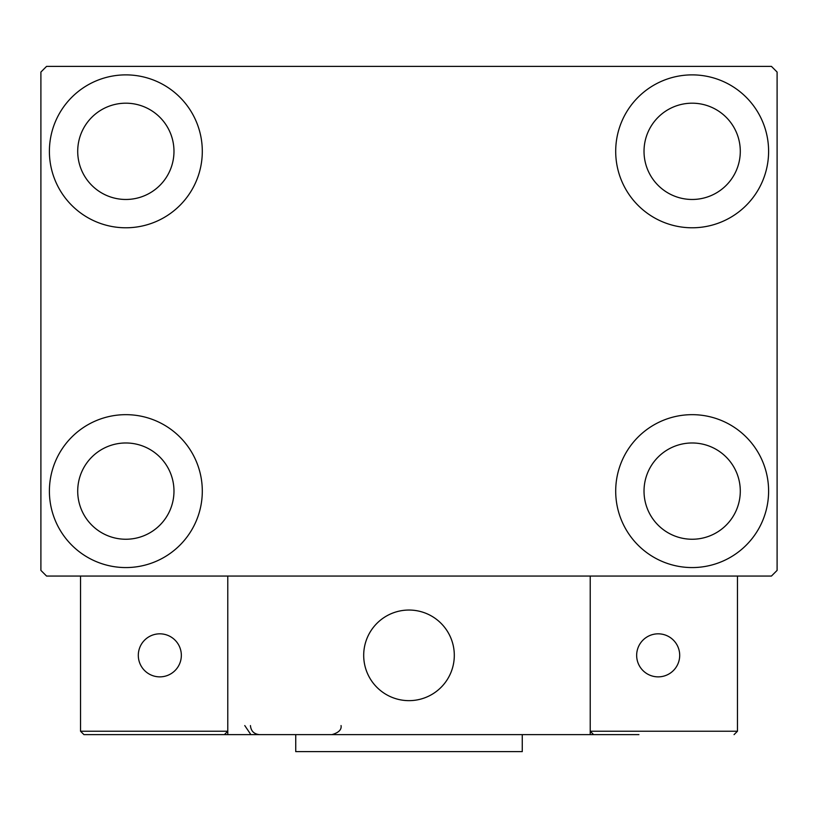 <?xml version="1.0" encoding="UTF-8"?>
<svg xmlns="http://www.w3.org/2000/svg" width="818" height="818" viewBox="0 0 818 818"><rect width="100%" height="100%" fill="white"/><g stroke="black" fill="none" stroke-linecap="round" stroke-linejoin="round"><path stroke-width="1.23" d="M49.397 491.117A76.452 76.452 0 0 1 125.849 414.665A76.452 76.452 0 0 1 202.302 491.117A76.452 76.452 0 0 1 125.849 567.569A76.452 76.452 0 0 1 49.397 491.117M615.698 151.33A76.452 76.452 0 0 1 692.151 74.878A76.452 76.452 0 0 1 768.603 151.33A76.452 76.452 0 0 1 692.151 227.782A76.452 76.452 0 0 1 615.698 151.33M615.698 491.117A76.452 76.452 0 0 1 692.151 414.665A76.452 76.452 0 0 1 768.603 491.117A76.452 76.452 0 0 1 692.151 567.569A76.452 76.452 0 0 1 615.698 491.117M49.397 151.33A76.452 76.452 0 0 1 125.849 74.878A76.452 76.452 0 0 1 202.302 151.33A76.452 76.452 0 0 1 125.849 227.782A76.452 76.452 0 0 1 49.397 151.33M77.71 151.33A48.139 48.139 0 0 1 125.849 103.191A48.139 48.139 0 0 1 173.978 151.33A48.139 48.139 0 0 1 125.849 199.469A48.139 48.139 0 0 1 77.71 151.33M644.022 491.117A48.139 48.139 0 0 1 692.151 442.978A48.139 48.139 0 0 1 740.29 491.117A48.139 48.139 0 0 1 692.151 539.246A48.139 48.139 0 0 1 644.022 491.117M644.022 151.33A48.139 48.139 0 0 1 692.151 103.191A48.139 48.139 0 0 1 740.29 151.33A48.139 48.139 0 0 1 692.151 199.469A48.139 48.139 0 0 1 644.022 151.33M77.71 491.117A48.139 48.139 0 0 1 125.849 442.978A48.139 48.139 0 0 1 173.978 491.117A48.139 48.139 0 0 1 125.849 539.246A48.139 48.139 0 0 1 77.71 491.117M771.435 66.381L46.565 66.381L40.9 72.045L40.9 570.402L46.565 576.056L771.435 576.056L777.1 570.402L777.1 72.045L771.435 66.381M363.693 655.341A45.307 45.307 0 0 1 409 610.044A45.307 45.307 0 0 1 454.307 655.341A45.307 45.307 0 0 1 409 700.648A45.307 45.307 0 0 1 363.693 655.341M638.919 734.625L227.782 734.625L227.782 576.056L590.218 576.056L590.218 734.625L621.936 734.625M416.689 699.993A45.307 45.307 0 0 0 453.642 647.651A45.307 45.307 0 0 0 401.311 610.698A45.307 45.307 0 0 0 364.358 663.04A45.307 45.307 0 0 0 416.689 699.993M737.458 731.231L737.458 576.056L590.218 576.056L590.218 731.231L737.458 731.231L734.063 734.625L737.458 731.231M593.612 734.625L590.218 731.231L593.612 734.625M227.782 734.625L83.937 734.625L80.542 731.231L80.542 576.056M227.782 731.231L224.388 734.625L227.782 731.231L80.542 731.231L83.937 734.625M636.66 655.341A21.524 21.524 0 0 0 658.173 676.864A21.524 21.524 0 0 0 679.697 655.341A21.524 21.524 0 0 0 658.173 633.827A21.524 21.524 0 0 0 636.66 655.341M159.827 676.864A21.524 21.524 0 0 0 181.34 655.341A21.524 21.524 0 0 0 159.827 633.827A21.524 21.524 0 0 0 138.303 655.341A21.524 21.524 0 0 0 159.827 676.864M522.262 734.625L522.262 751.619L295.738 751.619L295.738 734.625M244.766 725.566L250.431 733.961M250.431 725.566C250.973 731.067 253.989 734.094 259.49 734.625M341.045 725.566L341.045 725.566C341.76 729.605 338.734 732.631 331.985 734.625"/></g></svg>
